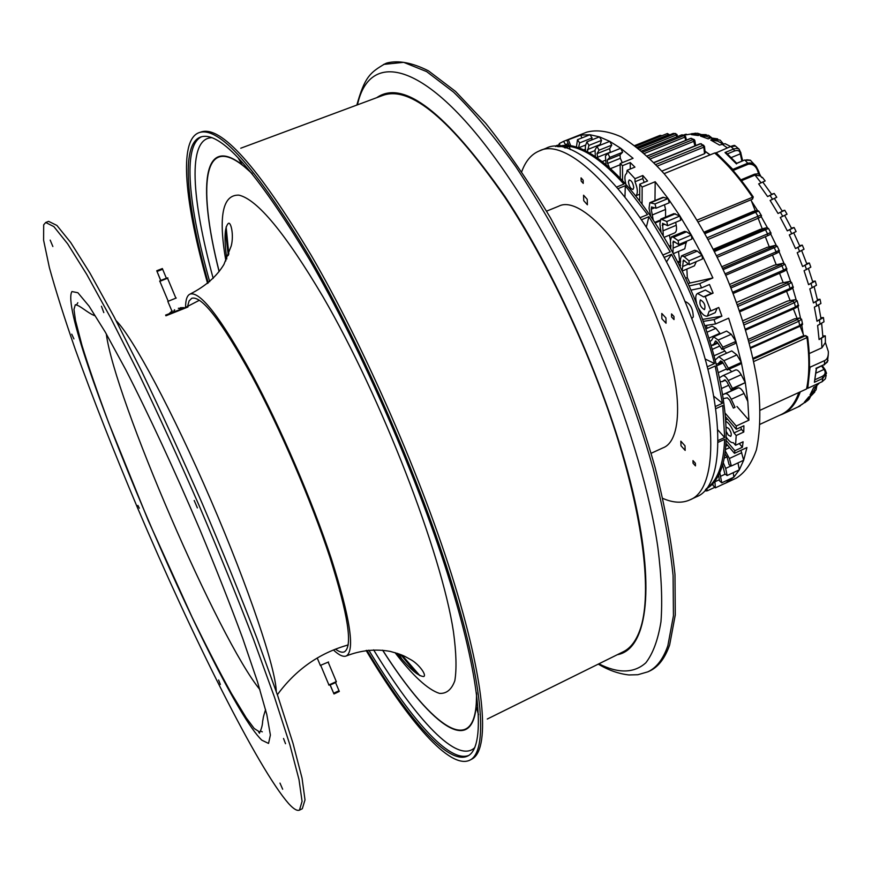 <?xml version="1.0" encoding="UTF-8"?>
<svg xmlns="http://www.w3.org/2000/svg" width="872" height="872" viewBox="0 0 872 872"><rect width="100%" height="100%" fill="white"/><g stroke="black" fill="none" stroke-linecap="round" stroke-linejoin="round"><path stroke-width="1.31" d="M583.161 180.21L581.068 177.877L581.155 181.06L583.237 183.393L583.161 180.21M521.729 171.686C525.522 161.146 531.331 154.257 539.168 150.998C570.157 134.135 641.607 210.643 681.882 315.119C718.757 407.137 719.128 489.181 689.85 499.896C682.1 503.373 673.097 502.882 662.829 498.413M673.98 316.536L671.549 313.931L671.582 316.972L674.012 319.577L673.98 316.536M695.387 463.261L692.968 460.59L693.055 463.206L695.475 465.877L695.387 463.261M583.728 200.691L587.39 204.789L587.227 199.317L583.564 195.219L583.728 200.691M661.87 318.716L666.044 323.229L665.957 317.986L661.793 313.462L661.87 318.716M680.999 445.788L685.163 450.399L685 445.799L680.847 441.178L680.999 445.788M651.122 453.287L663.025 447.837C683.746 440.251 682.776 382.601 657.401 319.523C629.824 248.16 580.61 194.456 558.679 206.217L546.559 211.155M689.85 499.896L696.466 496.8C726.038 485.944 725.984 403.856 689.185 311.947C649.008 207.58 577.297 131.323 545.97 148.305L539.168 150.998M705.971 489.138C712.119 485.759 716.958 479.655 720.523 470.815C735.979 434.18 718.92 342.99 678.514 263.671C638.26 184.188 585.701 136.632 558.058 146.638M706.32 488.702C711.563 485.159 715.759 479.447 718.92 471.567C722.267 463.097 724.163 452.35 724.621 439.325L718.081 442.344M564.467 147.728L568.195 146.245L558.625 146.692M616.875 186.957L623.905 184.09C603.162 161.2 584.948 148.632 569.253 146.376L565.296 147.946M640.212 217.651L647.536 214.61L625.311 185.692L618.259 188.57M662.774 255.06L670.23 251.91L648.932 216.67L641.607 219.722M707.236 366.807L714.539 363.548C704.859 326.466 690.526 290.06 671.527 254.297L664.072 257.458M715.432 406.483L722.463 403.289L715.171 366.033L707.879 369.292M718.092 440.534L724.676 437.504L722.757 405.513L715.749 408.706M569.253 146.376L570.244 149.603M625.311 185.692L624.962 196.723M648.932 216.67L646.37 227.036M671.527 254.297L666.448 261.971M705.11 358.981L714.539 363.548M684.858 301.45C690.199 303.347 693 308.525 693.284 316.994L691.747 318.563M713.765 396.193L722.463 403.289M717.819 429.896L724.676 437.504M682.111 270.92L683.408 260.085L689.251 264.641L688.956 260.87L684.117 256.662L681.61 255.823L680.476 259.082L680.106 266.821M750.966 199.786L755.272 210.85M758.106 218.273L708.293 239.375L758.149 218.262C761.191 216.965 762.161 215.885 761.082 215.046L758.008 216.245L758.149 218.262L762.27 228.856M765.333 236.715L769.268 246.841M772.472 255.082L776.244 264.783M779.557 273.296L783.209 282.692M786.544 291.281L790.163 300.578M793.411 308.939L797.106 318.433M800.125 326.193L803.886 335.873M705.012 151.336L710.004 154.911M805.826 335.622L802.523 336.091L753.168 358.239M799.232 318.106L794.392 318.88L748.481 339.295M794.85 299.761L787.46 301.08L742.944 320.711M789.302 281.493L780.527 283.247L736.655 302.431M774.042 265.284L729.635 284.435M767.022 247.397L721.907 266.712M759.981 229.489L713.46 249.25M752.939 211.547L704.26 232.05M756.689 210.446L752.667 211.624M768.526 228.453L770.63 232.508L767.589 233.87L765.474 229.772L768.526 228.442L766.39 227.756L759.654 229.576M777.279 246.231L779.11 250.308L776.124 251.834L774.249 247.67L777.246 246.177L775.143 245.403L766.619 247.495M782.533 263.42L780.789 264.608L781.988 265.829L784.942 264.183L782.849 263.322L773.584 265.393M791.634 282.55L792.964 286.615L790.097 288.458L788.702 284.196L791.58 282.397L789.509 281.46L780.527 283.247M797.204 300.96L798.272 304.993L795.482 306.977L794.338 302.693L797.15 300.742L795.068 299.728L787.46 301.08M801.619 319.457L802.404 323.436L799.689 325.539L798.828 321.256L801.564 319.174L799.471 318.073L794.392 318.88M807.636 336.963C810.208 356.833 810.077 373.816 807.221 387.898L806.546 388.967L760.188 410.222M664.104 173.659L714.669 153.003L715.945 153.341C728.611 164.328 741.026 178.825 753.19 196.854M694.951 145.842L693.196 139.487L648.779 157.461M647.275 156.044L690.951 138.386L694.254 139.618L694.821 140.468L694.156 141.166L650.305 158.933M661.881 171.108L704.532 153.701L705.176 152.883L704.511 146.54M660.649 135.76L660.017 135.4L634.772 145.548L660.017 135.4L661.172 135.552M565.928 145.406L563.585 141.34L586.812 132.141C596.688 129.525 608.122 131.083 621.115 136.817C634.827 145.046 649.193 157.374 664.224 173.8C687.376 201.901 708.14 236.334 726.529 277.078C743.587 318.4 754.4 357.117 758.989 393.228C760.646 415.443 759.763 434.354 756.362 449.974C751.62 463.37 744.906 472.755 736.241 478.15L725.548 483.164L733.853 477.158L739.336 469.823L743.674 460.253L746.944 447.543L734.486 453.331L734.9 450.726L726.202 440.491M559.552 144.262L555.551 146.54M563.585 141.34L559.268 143.542L560.26 146.049M557.197 146.583L556.718 145.384M705.448 489.77L705.928 490.99L707.497 490.74L714.833 487.295M707.497 490.74L706.702 488.723M712.914 483.568L713.056 485.486L715.378 487.851L714.866 481.191M718.626 475.055L719.455 480.799L721.765 482.826L719.782 472.602M722.583 464.722L724.839 473.899L727.128 475.534L725.678 468.417L723.182 462.476M724.915 453.843L727.172 457.277L729.123 464.798L731.336 465.997L729.395 458.476L725.308 451.031M726.038 443.379L734.486 453.331M739.249 443.565L742.399 447.249L743.097 441.788L735.565 445.276L736.197 435.52L743.772 432.022L743.892 425.765L736.284 429.264L736.241 426.016L748.928 420.184L747.827 401.512L745.298 382.579L741.32 362.436L735.924 341.388L728.654 318.182L715.552 323.937L714.026 319.599L703.421 321.365M734.9 450.726L742.399 447.249M725.7 416.969L736.284 429.264M736.96 406.472L748.928 420.184M736.241 426.016L725.395 413.437M723.586 398.58L727.313 397.796L729.635 400.052L733.396 408.096L735.031 407.344L731.259 399.278C729.221 395.31 727.292 393.435 725.46 393.654L722.943 394.515M720.588 381.685L722.234 381.631L724.665 379.887L726.867 381.805L730.987 389.675L732.404 388.411L728.273 380.53C726.245 376.955 724.414 375.352 722.768 375.734L719.738 377.598M716.522 363.918L718.048 363.831L720.719 360.855L722.757 362.469L727.172 370.022L728.338 368.257L723.913 360.681L718.833 356.67L715.443 359.765M711.421 345.541L713.885 344.135L715.487 341.028L717.329 342.325L721.983 349.432L722.877 347.187L718.212 340.069L713.612 336.81L711.552 340.418L710.124 341.323M706.298 325.42L707.192 328.297M704.936 325.638L715.552 323.937M702.701 319.392L721.907 316.144L718.757 307.478L710.865 310.923L705.208 296.513L713.111 293.09L709.492 284.501L701.579 287.913L699.704 283.618L712.882 277.939L702.145 255.245L702.407 259.017L689.251 264.641M714.026 319.599L721.907 316.144M698.603 308.557L698.745 308.525C701.873 314.149 704.761 316.667 707.41 316.067L709.176 311.228L710.865 310.923M705.208 296.513L703.53 296.851L697.535 293.461C695.584 294.638 695.246 297.766 696.51 302.846L696.347 302.878M690.995 290.147L701.579 287.913M685.632 278.288L687.299 277.569L689.872 283.04L688.161 283.782M689.872 283.04L712.882 277.939M699.704 283.618L689.12 285.929M686.874 269.067L687.299 277.569M696.281 261.633L694.439 265.829L682.187 271.072M688.956 260.87L702.145 255.245L691.333 235.026L691.888 239.037L678.732 244.585L678.154 240.585L673.457 237.315L671.484 236.868L670.415 240.901L670.841 249.152M681.61 255.823L694.733 250.253L697.251 251.082L702.145 255.245M678.492 251.474L679.659 261.12M686.395 241.359L684.782 248.803L673.304 253.676M672.988 253.087L673.249 241.13L678.732 244.585M669.423 235.124L670.35 240.192M663.309 235.974L662.557 223.33L667.625 225.685L666.764 221.51L660.823 219.068L659.875 223.908L661.041 232.203M653.172 219.744L651.21 209.215L651.515 206.947L656.104 208.223L654.992 203.939L649.803 202.696L649.041 208.364L650.752 216.114M642.064 203.797L642.141 187.066L639.754 184.188L639.71 200.636M671.484 236.868L684.585 231.353L686.591 231.799L691.333 235.026L679.92 216.016L668.094 198.522L655.188 181.725L642.141 187.066M655.188 181.725L654.97 200.56M639.754 184.188L647.58 180.984L642.817 175.501L635.001 178.684L627.153 170.28L634.936 167.119L630.249 162.552L622.488 165.691L620.166 163.522L633.072 158.312L620.722 148.273L609.757 141.373L599.467 136.86L589.963 134.746L580.752 135.073L566.865 140.283L568.936 145.515M622.586 180.079L622.488 165.691M630.249 162.552L630.26 169.015M620.166 163.522L620.275 177.626M609.103 166.814L607.599 163.435L607.272 160.012L609.79 157.407L607.926 153.407L605.408 156.023L606.062 164.187M597.876 157.843L597.015 153.679L599.042 150.224L597.058 146.431L595.042 149.908L595.347 156.11M587.466 151.423L588.938 145.384L586.878 141.864L585.363 146.115L585.45 150.409M578.627 147.597L579.597 142.899L577.493 139.684L576.447 146.921M570.702 145.711L568.424 139.945M580.752 135.073L581.897 137.95M566.865 140.283L571.323 138.528M565.274 144.73L568.173 143.586M571.236 138.31L563.879 141.22M723.695 483.949L725.548 483.164M727.204 480.276L727.335 482.238L715.378 487.851M733.243 472.678L733.853 477.158L721.765 482.826M737.963 462.912L739.336 469.823L727.128 475.534M740.938 450.334L743.674 460.253L731.336 465.997M726.311 437.221C728.992 441.167 731.346 442.998 733.363 442.693L735.565 445.276M736.197 435.52L733.984 432.937C731.87 427.302 729.21 423.443 726.005 421.361M726.354 427.215L728.72 428.479C731.205 432.087 731.859 434.725 730.692 436.392L728.327 435.117L726.354 431.716M740.688 427.236L741.549 429.449L733.984 432.937M741.549 429.449L743.772 432.022M735.031 407.344L733.396 408.096M734.071 388.28L735.924 388.694L738.224 387.877C740.066 387.648 742.018 389.512 744.056 393.468L747.827 401.512M735.379 370.099L735.608 369.957C737.287 369.565 739.129 371.156 741.167 374.72L745.298 382.579L730.987 389.675M745.298 382.579L732.404 388.411M729.003 369.194L731.782 371.679M728.338 368.257L741.32 362.436L740.121 364.213L727.172 370.022M718.833 356.67L731.761 350.915L736.873 354.893L741.32 362.436M723.161 348.92L726.594 353.215M722.877 347.187L735.924 341.388L735.009 343.655L721.983 349.432M713.612 336.81L726.605 331.077L731.248 334.303L735.924 341.388M706.037 328.798L712.13 326.128L715.912 328.297L720.327 333.845M717.057 308.219L715.247 312.645L707.41 316.067M704.347 309.636C700.51 307.173 699.181 303.947 700.347 299.968L700.521 299.913C704.358 302.366 705.699 305.592 704.543 309.582L704.347 309.636M697.535 293.461L705.383 290.06L711.41 293.428L703.53 296.851M711.41 293.428L713.111 293.09M675.691 222.305L676.225 225.281C676.901 229.467 676.389 232.017 674.677 232.922L664.126 237.348M666.764 221.51L679.92 216.016L680.76 220.191L667.625 225.685M678.154 240.585L691.333 235.026M660.823 219.068L673.903 213.618L679.92 216.016M664.453 204.767L665.576 209.454L665.565 217.084M654.992 203.939L668.094 198.522L669.195 202.795L656.104 208.223M649.803 202.696L662.851 197.312L668.094 198.522M642.817 175.501L642.806 178.575L644.201 182.368M635.906 195.731C638.075 193.388 637.77 188.734 635.001 181.758L642.806 178.575M627.153 170.28L626.663 173.474C624.646 174.705 624.352 178.073 625.758 183.578M635.001 181.758L635.001 178.684M633.748 187.578L632.985 189.475C630.663 188.962 629.148 186.423 628.439 181.856L629.203 179.937C631.524 180.45 633.039 183 633.748 187.578M607.926 153.407L620.722 148.273L622.586 152.262L620.014 154.889L620.319 158.312L622.27 162.672M609.79 157.407L622.586 152.262M597.058 146.431L609.757 141.373L611.741 145.144L609.659 148.621L610.324 152.436M599.042 150.224L611.741 145.144M586.878 141.864L599.467 136.86L601.527 140.37L599.838 145.33M588.938 145.384L601.527 140.37M577.493 139.684L589.963 134.746L592.066 137.95L591.63 139.978M579.597 142.899L592.066 137.95M707.377 237.675L758.008 216.245L755.632 212.234L758.716 211.079L761.06 215.013M784.974 264.281L786.566 268.38L783.634 270.058L781.988 265.829L731.063 287.945M705.001 151.15L710.146 154.845M715.236 152.927L716.239 152.785L732.862 169.386L733.701 171.217M751.468 201.061L757.43 210.326M761.114 216.463L767.393 227.657M770.641 233.881L776.222 245.359M779.078 251.681L783.961 263.333M786.457 269.786L790.621 281.493M792.757 288.109L796.147 299.783M797.913 306.606L800.485 318.127M801.804 325.202L803.156 334.009M809.456 365.891L810.034 367.221L807.777 388.291L807.167 388.225M800.278 391.833C796.299 403.093 790.381 410.527 782.533 414.146L779.47 415.334M723.237 143.716L720.119 140.109L713.122 139.04L710.702 140.021L719.487 145.079L725.112 143.684L730.387 146.398M711.519 137.602L708.522 135.302L702.854 135.095L700.445 136.065L708.228 138.866L710.636 137.885L717.656 138.877M702.854 135.095L697.546 133.263L693.72 133.656L691.343 134.615L698.254 135.531L700.652 134.561L706.157 134.648M683.757 135.258L695.692 133.187M683.299 135.116L684.738 134.604M798.262 406.821L802.611 404.019M807.995 400.357L797.727 407.093M810.328 396.182L804.289 402.275L806.611 401.207L809.151 399.223L810.786 395.964M814.808 391.986L811.134 395.812L808.791 396.891L804.289 402.275M816.072 386.252L813.74 390.907L810.034 394.951L812.388 393.872L816.083 389.849L816.792 385.871M819.429 382.95L816.159 386.209L813.794 387.299L810.034 394.951M826.176 375.2L825.403 378.797L822.165 381.696L807.777 388.291M810.034 367.221L824.607 360.594C827.288 359.373 828.531 356.365 828.335 351.536L825.392 342.543L825.326 336.211M822.165 381.696L822.808 378.415L826.525 373.26L825.086 369.565L824.018 369.423L821.664 366.087M828.28 354.839L827.386 362.065L824.432 364.463L824.607 360.594M825.392 342.543L821.904 347.819L809.216 353.563M821.664 323.621L822.885 336.952L819.081 339.568L825.304 335.862L822.819 335.938M823.462 317.833L823.996 321.779L817.609 325.474L819.081 339.568M818.601 305.233L820.977 318.64L816.988 321.245L823.419 317.55L820.846 317.746M820.062 299.499L820.923 303.478L814.361 307.151L816.988 321.245M814.176 286.91L817.554 300.35L813.423 302.933L820.007 299.27L817.38 299.565M815.331 281.264L816.475 285.253L809.816 288.883L813.423 302.933M808.518 268.718L812.813 282.147L808.584 284.675L815.276 281.067L812.606 281.449M809.412 263.159L810.818 267.148L804.071 270.702L808.584 284.675M801.717 250.722L806.883 264.074L802.589 266.538L809.347 262.995L806.665 263.464M802.349 245.261L804.017 249.229L797.226 252.695L802.589 266.538M799.591 245.664L802.284 245.119L795.493 248.575L799.809 246.187L793.793 232.966M794.163 227.625L796.092 231.549L789.302 234.928L795.493 248.575M784.724 215.548L791.623 228.573L787.318 230.862L794.098 227.505L791.405 228.137M784.833 210.348L787.034 214.196L780.287 217.466L787.318 230.862M774.456 198.565L782.304 211.297L778.042 213.487L784.778 210.25L782.097 210.948M774.282 193.54L776.778 197.279L770.118 200.418L778.042 213.487M762.847 182.15L771.753 194.489L767.589 196.549L774.227 193.453L771.567 194.216M762.335 177.332L765.169 180.94L758.662 183.905L767.589 196.549M759.261 173.626L754.531 174.182L740.851 179.861M748.318 164.187C753.037 163.805 756.231 166.28 757.888 171.631L758.607 171.206L756.406 166.835C754.356 163.587 751.479 162.377 747.773 163.228L748.318 164.187L733.396 170.345M758.444 171.206L756.406 166.835M757.888 171.631L758.716 174.051L760.831 176.384M761.136 182.869L755.01 175.076L760.493 175.97L761.812 177.615M710.702 140.021L717.721 141.101L722.583 143.858M700.445 136.065L706.146 136.283L710.68 137.874M691.343 134.615L700.02 134.811M732.862 169.386L747.773 163.228L745.157 160.35L746.923 159.816L750.356 160.208L754.607 164.764M741.909 161.135L740.274 153.864L731.227 157.57M736.753 163.249L736.48 163.936L725.003 152.546L726.529 153.112L736.731 163.282M740.917 152.916L739.042 149.047L736.884 148.371L733.635 149.003L731.03 146.736L735.412 146.016L738.758 148.872M725.003 152.546L733.635 149.003L734.442 150.987C738.028 149.821 739.968 150.78 740.274 153.864L740.917 152.894M750.661 160.404L744.492 160.067L736.644 163.467M816.159 373.02L824.018 369.423C826.002 372.268 825.359 374.622 822.089 376.475L822.808 378.415L814.415 382.263L816.519 368.431L815.952 368.322L824.432 364.463L816.497 368.442M816.345 368.453L814.415 382.263M648.714 671.44L649.52 671.069C658.251 667.058 664.965 658.338 669.652 644.909L675.277 614.934L674.983 574.615C671.745 542.918 665.129 507.253 655.144 467.632C637.323 404.815 612.994 341.29 582.147 277.056L550.505 217.891C528.596 181.485 506.981 149.94 485.65 123.257L455.489 91.375L428.479 70.85C412.293 62.697 398.439 60.081 386.917 63.002L386.1 63.34M240.759 148.218L382.895 95.386C410.265 85.5 450.933 119.475 504.888 197.312C548.532 263.311 592.143 356.561 618.161 440.382C644.103 524.246 651.21 592.677 641.062 626.608C637.094 639.558 631.132 647.951 623.186 651.798L487.274 719.04M225.379 231.025L228.3 255.485M400.651 654.567L416.456 673.467M225.87 260.892C218.185 216.365 222.556 194.456 238.972 195.154C257.382 199.47 285.406 233.358 323.022 296.84C381.478 397.381 441.603 553.328 453.418 631.502C456.296 652.648 456.765 669.053 454.824 680.716C451.62 689.589 446.508 693.818 439.477 693.382C427.814 689.708 412.478 675.309 395.049 652.638M185.573 306.933C185.638 299.641 187.142 295.357 190.096 294.071C200.2 291.139 220.692 317.637 251.572 373.543C280.49 427.215 312.427 501.346 331.349 558.767C350.141 617.986 355.155 650.37 346.358 655.929C343.306 657.216 339.001 655.232 333.42 649.945M187.633 306.236L189.082 300.96L191.753 298.289C201.661 295.445 221.717 321.397 251.91 376.126C280.152 428.555 311.293 500.877 329.769 556.925C348.124 614.738 353.007 646.37 344.429 651.82C342.184 652.812 339.208 651.907 335.48 649.128M228.802 254.188L226.131 226.916M419.955 675.724L401.938 655.09M366.109 650.458C408.401 721.275 449.985 769.911 469.866 760.155C487.742 751.642 484.363 689.196 452.503 585.352C420.729 481.769 362.109 347.339 308.971 256.008C255.289 166.672 218.6 125.568 198.892 132.708C178.161 140.479 185.06 204.103 207.612 283.444M366.938 650.349C408.151 718.899 448.393 765.518 467.719 756.024C485.366 747.631 481.998 686.002 450.595 583.673C419.29 481.606 361.575 349.192 309.189 259.071C256.172 170.738 219.918 130.081 200.429 137.089C180.264 144.654 186.619 205.923 208.255 282.92M398.678 655.243L397.73 653.488M399.093 653.967L401.643 658.785M299.467 810.132L302.301 808.736L305.004 799.907L302.039 778.14L292.981 743.238L277.786 695.943L256.88 638.086C240.378 595.162 222.164 550.297 202.228 503.504C181.834 456.906 161.658 412.881 141.722 371.439L113.949 316.558L89.936 273.067L70.73 242.547L56.92 225.456L48.636 221.368L45.693 222.48L43.687 224.823L43.6 240.214L49.388 267.639C55.83 290.986 64.452 318.193 75.243 349.258C92.944 398.46 113.665 451.216 137.416 507.537C192.123 636.386 257.981 768.657 288.687 803.657C293.548 808.987 297.145 811.145 299.467 810.132L302.072 801.346L299.009 779.612L289.864 744.732L274.571 697.447L253.589 639.59C237.053 596.655 218.807 551.78 198.86 504.953C178.455 458.334 158.29 414.276 138.376 372.802L110.646 317.855L86.699 274.309L67.591 243.746L53.868 226.611L45.693 222.48M346.598 645.389L348.233 644.833M199.448 300.317L198.424 300.764M279.988 783.1L282.67 789.236L279.988 783.1M218.6 679.997L220.344 684.444L218.6 679.997M139.335 508.213L137.896 505.422L139.335 508.213M73.924 338.914L71.733 334.172L73.924 338.914M52.865 246.525L50.184 240.105L52.865 246.525M101.446 306.257L103.801 312.601L101.446 306.257M197.366 507.907L194.194 500.474L197.366 507.907M285.515 743.718L283.531 738.486L285.515 743.718M328.537 661.979L320.34 665.423M172.362 312.143L167.827 301.396L176.264 298.006M187.96 306.998L165.909 315.795M174.117 312.34L181.43 309.418M187.774 306.562L165.615 315.097M178.564 308.219L181.234 308.579M181.016 308.666L178.335 308.307M174.673 309.767L173.833 311.533M173.583 311.642L174.411 309.876M330.03 684.88L333.987 693.959L339.317 691.442L335.524 682.471M339.317 691.442L333.987 693.959L330.139 684.858M166.378 278.255L162.356 268.554L156.753 270.745L160.699 280.522M160.786 280.479L156.753 270.745L162.356 268.554M156.971 271.312L162.584 269.11L156.971 271.312M697.251 220.038L753.266 196.963L752.547 199.121L698.363 221.87L752.547 199.121L752.307 196.941C739.99 178.684 727.444 164.034 714.669 153.003M756.362 210.534L754.683 211.515L755.632 212.234L705.11 233.565M704.609 232.661L754.683 211.515M766.161 227.821L764.428 228.889L765.474 229.772L714.582 251.463M714.026 250.362L764.428 228.889M770.641 232.53C771.698 233.347 770.706 234.415 767.654 235.723L717.416 257.196L767.654 235.723L767.589 233.87L716.653 255.638M774.87 245.479L773.115 246.613L774.249 247.67L723.226 269.622M722.637 268.314L773.115 246.613M725.112 273.83L776.124 251.834L776.113 253.512L725.733 275.247M730.453 286.441L780.789 264.608M783.492 271.574L733.254 293.45L783.492 271.574M789.149 281.558L787.427 282.8L788.702 284.196L738.083 306.377M737.461 304.666L787.427 282.8M789.901 289.798L739.957 311.729L789.901 289.798M794.675 299.826L793.019 301.113L794.338 302.693L744.252 324.831M743.653 322.913L793.019 301.113M795.231 308.132L745.822 330.008L795.231 308.132M799.035 318.182L797.477 319.512L798.828 321.256L749.528 343.219M748.972 341.105L797.477 319.512M799.406 326.51L750.814 348.211L799.406 326.51M753.364 359.144L805.608 335.698L802.523 336.091M805.608 335.698L807.603 336.766L806.992 337.606L805.608 335.698M753.866 361.466L806.992 337.606C809.608 357.727 809.467 374.84 806.546 388.967M642.904 152.11L683.931 135.563L681.806 134.92L641.705 151.085M638.457 148.404L675.244 133.601L673.271 133.416L637.639 147.75M635.699 146.245L667.429 133.503M750.618 347.448L799.689 325.539L799.482 326.488M745.549 329.082L795.482 306.977L795.308 308.099C798.24 306.508 799.243 305.549 798.327 305.211M739.576 310.628L790.097 288.458L789.967 289.777C792.975 288.163 793.989 287.161 793.019 286.779M732.753 292.196L783.634 270.058L783.557 271.552C786.49 270.124 787.503 269.099 786.609 268.489M655.82 164.503L702.93 145.362L700.587 143.782L654.054 162.683M685.675 140.37L684.923 137.111L644.43 153.461M704.532 153.701L703.835 147.139L702.93 145.362L704.489 146.354L703.835 147.139L657.303 166.072M703.748 145.33L700.205 143.716L653.902 162.508M699.976 144.033L701.404 143.76M693.916 139.433L690.668 138.354L647.166 155.946M690.471 138.572L691.67 138.332M685.436 136.414L684.923 137.111L683.931 135.563L685.599 136.512M684.498 135.487L681.61 134.931L641.639 151.03M681.457 135.062L682.384 134.844M676.803 136.871L676.269 134.996L639.961 149.624M676.269 134.996L675.244 133.601L676.966 134.495L676.269 134.996M675.626 133.514L673.053 133.503M668.464 135.356L668.279 134.8L637.105 147.335M668.279 134.8L667.244 133.569L669.009 134.408L668.279 134.8M660.017 135.4L661.259 135.509M799.297 392.291C795.351 403.267 789.345 410.668 781.279 414.494C789.04 410.919 794.915 403.573 798.883 392.476M683.201 266.276L688.52 263.998M682.95 261.393L684.673 260.663M697.251 251.082L684.117 256.662M680.629 265.666L679.713 266.058M680.618 261.764L678.089 262.843M655.243 222.927L659.723 221.063M719.302 479.753L714.931 481.791M725.199 474.161L720.828 476.199M731.118 465.877L725.678 468.417M724.152 458.192L727.041 456.852M741.756 452.732L729.395 458.476M725.482 449.549L729.635 447.619M725.82 446.202L727.695 445.341M744.056 393.468L731.259 399.278M725.46 393.654L738.224 387.877M723.193 394.449L735.924 388.694M728.687 385.271L721.874 388.345M722.594 381.413L725.515 380.094M741.167 374.72L728.273 380.53M726.55 368.954L718.604 372.518M723.052 362.97L716.969 365.695M718.855 363.177L722.212 361.673M736.873 354.893L723.913 360.681M724.665 351.067L714.332 355.656M719.76 346.042L712.522 349.247M713.885 344.135L717.471 342.543M715.182 341.344L715.934 341.017M731.248 334.303L718.212 340.069M719.869 333.3L709.1 338.063M715.912 328.297L707.17 332.156M686.591 231.799L673.457 237.315M671.048 246.024L669.478 246.678M672.824 242.743L674.863 241.882M673.457 247.964L686.515 242.449M663.2 230.742L676.225 225.281M662.186 225.259L664.726 224.202M675.397 213.771L662.295 219.232M652.572 214.85L665.576 209.454M651.21 209.215L654.665 207.776M663.865 197.29L650.806 202.675M610.945 168.46L620.177 164.732M607.599 163.435L620.319 158.312M620.014 154.889L607.272 160.012M602.639 161.407L604.939 160.481M597.582 157.254L610.204 152.186M609.659 148.621L597.015 153.679M589.766 152.676L594.748 150.682M599.947 144.621L587.412 149.624M584.066 149.755L585.243 149.286M585.777 144.97L578.91 147.695M727.324 147.869L721.929 144.087M713.122 139.04L710.636 137.885M693.72 133.656L691.758 133.645M685.621 134.419L683.888 134.888M798.414 406.821L800.038 406.025M805.161 402.526L806.611 401.207M811.134 395.812L812.388 393.872M816.159 386.209L816.955 384.083M824.901 369.379L823.866 369.248M821.904 347.819L821.511 338.467M820.062 324.384L819.44 320.155M816.824 306.061L815.887 301.843M812.279 287.793L811.058 283.585M806.556 269.622L805.074 265.448M799.711 251.627L797.978 247.495M791.787 233.86L789.803 229.794M782.773 216.409L780.527 212.43M772.603 199.372L770.074 195.502M741.505 180.689L755.01 175.076L754.531 174.182M735.042 145.7C734.824 145.134 733.319 145.428 730.518 146.572L716.239 152.785M730.474 146.583L729.886 146.158M734.442 150.987L727.368 153.886M740.274 154.072L740.917 153.167M815.331 379.56L822.089 376.475M383.56 64.419L403.671 62.337L426.648 71.613L453.603 92.16C473.311 111.42 494.053 136.283 515.832 166.726C537.817 200.07 559.246 237.13 580.142 277.917C610.978 342.162 635.328 405.687 653.172 468.504C663.189 508.114 669.827 543.768 673.086 575.455L673.435 615.763L667.865 645.705C663.2 659.123 656.518 667.843 647.82 671.843L649.52 671.069M357.476 104.836C370.044 46.314 431.869 61.967 510.676 180.537C578.91 281.961 643.231 443.576 657.913 547.834C661.499 576.501 662.524 601.146 660.965 621.747C658.033 639.841 652.997 653.51 645.858 662.774C633.879 673.609 617.681 673.424 598.879 663.821M617.322 654.698C645.727 649.836 655.886 593.679 634.347 498.304C612.918 403.202 559.671 278.909 505.041 196.636C445.919 112.183 403.158 79.189 376.769 97.664M476.483 692.771C477.9 761.725 432.381 728.153 382.71 650.218M219.177 271.53C196.483 181.932 203.263 125.786 252.488 174.084M199.448 132.522L200.833 132.064C220.649 124.892 257.425 165.942 311.141 255.202C364.322 346.446 422.909 480.777 454.595 584.338C486.38 688.15 489.639 750.607 471.665 759.185L470.379 759.883M368.812 650.152C409.491 717.58 449.211 763.589 468.831 755.381M373.608 649.869C416.162 719.52 457.495 764.646 474.858 747.522M201.661 136.73C182.226 145.384 188.494 205.847 209.683 281.689M211.515 137.732C187.142 138.626 191.655 199.655 213.182 278.386M219.101 271.617C198.238 188.766 201.846 133.776 242.035 164.655L251.801 173.234M476.624 693.85L476.188 706.843C471.109 757.278 428.599 722.19 382.601 650.196M259.54 733.232L258.722 732.186M276.271 691.529C275.803 668.628 248.814 587.935 210.741 499.82C172.71 411.693 132.468 336.723 116.118 320.678M259.932 689.643C218.828 639.699 114.461 398.035 106.297 333.867M261.829 740.186C216.659 696.913 55.492 317.866 71.929 291.553L77.891 292.741L89.064 306.137L105.218 332.003L125.699 369.641C148.621 414.374 174.901 470.978 199.873 529.62C216.016 568.457 230.284 604.678 242.689 638.293L257.48 681.73L266.778 714.397L270.385 735.042L268.543 743.434L261.829 740.186M328.297 662.448L336.156 681.239C334.739 683.07 332.287 684.226 328.809 684.694L328.722 684.498M336.069 681.719L329.191 684.836M338.979 690.733L333.649 693.262M339.066 690.886L333.736 693.414L339.088 690.897M339.175 691.049L333.834 693.578M339.284 691.322L333.954 693.85M159.859 281.318L167.544 278.244C170.095 276.566 157.69 281.482 159.827 281.231L168.187 301.189M160.012 280.882L167.141 278.081M162.617 269.274L157.015 271.465M162.432 268.685L156.818 270.876M162.541 268.958L156.938 271.148M756.438 210.512L752.852 211.558M766.259 227.788L759.883 229.5M774.99 245.435L766.891 247.419M782.674 263.366L773.889 265.306M695.682 145.548L694.842 140.599M686.417 140.076L685.621 136.61M677.555 136.566L676.977 134.561M669.216 135.051L669.009 134.43M781.279 414.494L760.133 424.25M677.653 261.971L680.563 260.728M725.918 419.879L727.564 419.127M722.234 381.631L725.558 380.127M722.768 375.734L735.608 369.957M718.048 363.831L722.376 361.891M712.697 345.399L717.852 343.121M669.195 246.187L670.971 245.435M660.475 231.276L661.085 231.025M654.861 222.338L659.897 220.235M635.939 195.753L639.721 194.205M758.684 211.035L756.547 210.479M779.143 250.373C780.004 251.092 779.001 252.139 776.124 253.512L725.733 275.258M802.458 323.73C802.992 324.406 802 325.332 799.493 326.488M800.256 405.916L782.533 414.146M822.405 365.75L824.749 369.183M798.218 406.843L803.603 403.245M686.264 134.19L684.673 134.615M760.678 176.046L759.436 173.67M759.425 173.626L758.618 171.25M761.866 177.528L760.787 176.188M740.906 153.45L742.661 160.819M744.492 160.067L736.764 163.249M828.051 360.539L824.193 364.943M356.822 105.076C364.769 77.063 369.826 72.638 385.195 63.711L386.917 63.002M598.257 664.126C608.427 670.197 618.662 673.805 628.952 674.95L637.868 674.721L647.82 671.843M190.096 294.071C205.509 286.234 216.79 276.37 223.919 264.467L231.233 245.915C234.165 234.721 230.709 220.769 228.181 223.57C224.518 227.538 224.06 239.342 226.796 258.973M397.076 653.27C409.36 668.606 418.277 676.356 423.803 676.541C426.986 674.786 417.906 663.211 410.44 659.483C404.575 656.354 404.27 655.243 390.187 651.395C375.505 648.746 360.888 650.25 346.358 655.929M200.974 136.915L200.429 137.089M251.91 173.375L242.035 164.655L237.947 157.592M476.603 693.665L476.188 706.843L478.521 714.659M262.298 731.826L260.772 731.194M76.616 304.775L77.826 302.726M277.372 694.712C295.706 669.707 319.174 653.161 347.765 645.073M183.327 308.579L198.947 300.491M95.059 315.817C87.571 313.135 80.148 305.255 75.308 304.753L73.967 309.418L75.493 320.46L81.924 345.225C88.366 366.207 97.293 392.095 108.706 422.898L148.196 520.388L192.058 617.104C206.762 647.198 219.886 672.65 231.44 693.469L246.231 717.819L254.199 728.491L259.889 732.153C261.6 728.512 262.516 724.872 262.635 721.242C263.595 717.067 262.428 719.553 265.579 709.601M320.416 665.619L317.223 658M180.33 307.729L183.687 307.631M172.198 310.846L169.44 313.364M336.243 681.424C337.813 682.078 327.49 686.373 328.809 684.694L320.852 665.707M175.512 297.276L167.544 278.244"/></g></svg>
